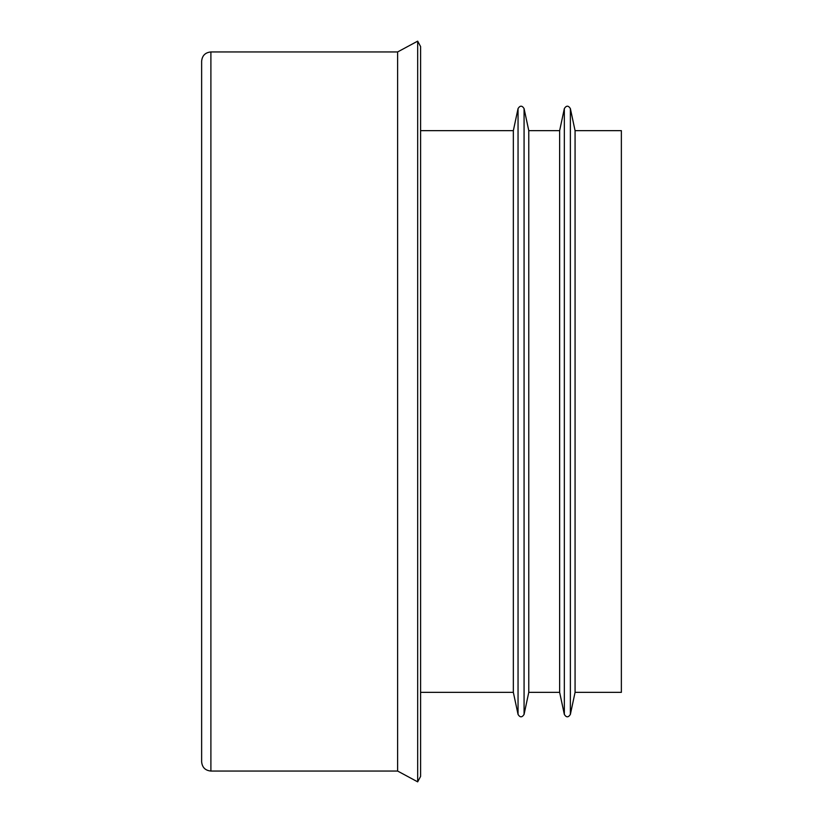 <?xml version="1.0" encoding="UTF-8"?>
<svg xmlns="http://www.w3.org/2000/svg" width="823" height="823" viewBox="0 0 823 823"><rect width="100%" height="100%" fill="white"/><g stroke="black" fill="none" stroke-linecap="round" stroke-linejoin="round"><path stroke-width="1.23" d="M201.635 61.211L201.635 761.789C202.18 767.417 205.266 770.503 210.894 771.048L210.894 51.952C205.266 52.497 202.18 55.583 201.635 61.211M575.071 130.651L621.365 130.651L621.365 692.349L575.071 692.349L570.37 714.426L570.37 108.574L575.071 130.651L575.071 692.349M564.341 108.574L564.341 714.426L559.64 692.349L559.64 130.651L564.341 108.574C566.347 105.395 568.364 105.395 570.37 108.574M528.778 130.651L528.778 692.349L524.076 714.426L524.076 108.574L528.778 130.651L559.64 130.651M518.048 108.574L518.048 714.426L513.346 692.349L513.346 130.651L518.048 108.574C520.054 105.395 522.07 105.395 524.076 108.574M513.346 130.651L420.594 130.651M420.594 46.582L420.594 776.418L417.673 781.85L417.673 41.15L420.594 46.582M417.673 41.15L397.612 51.952L397.612 771.048L417.673 781.85M397.612 51.952L210.894 51.952M564.341 714.426C566.306 717.605 568.323 717.605 570.37 714.426M559.64 692.349L528.778 692.349M518.048 714.426C520.013 717.605 522.029 717.605 524.076 714.426M513.346 692.349L420.594 692.349M397.612 771.048L210.894 771.048"/></g></svg>

